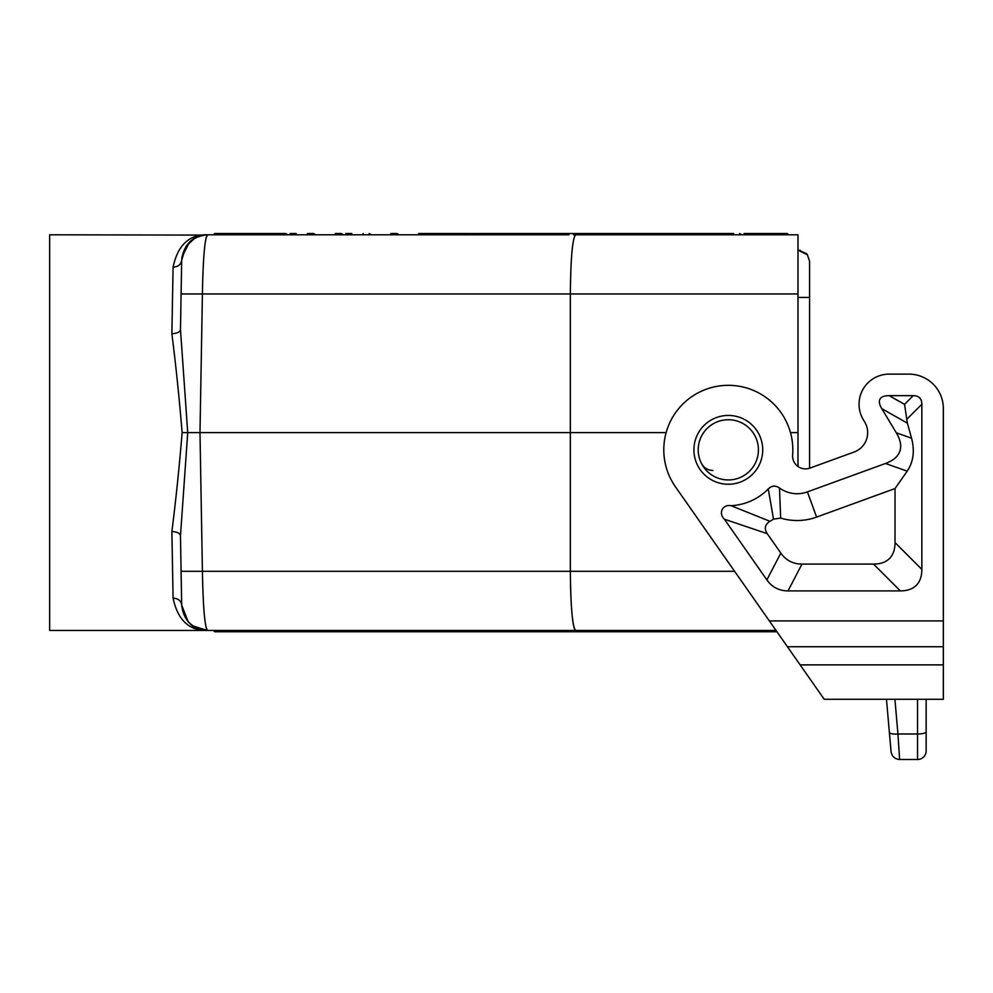 <?xml version="1.0" encoding="UTF-8"?>
<svg xmlns="http://www.w3.org/2000/svg" width="993" height="993" viewBox="0 0 993 993"><rect width="100%" height="100%" fill="white"/><g stroke="black" fill="none" stroke-linecap="round" stroke-linejoin="round"><path stroke-width="1.49" d="M180.478 535.736C179.894 533.167 177.027 531.776 171.876 531.578C177.027 531.776 179.894 533.167 180.478 535.736L181.098 571.31L180.478 535.736L187.727 432.638L666.142 432.638M777.842 233.504L767.415 233.504L787.238 233.504L788.516 234.795L797.987 234.795L575.617 234.795C572.464 238.295 570.714 258.006 570.354 293.953L570.354 571.31C570.714 607.257 572.464 626.98 575.617 630.468L776.042 630.468M790.49 432.638L797.987 432.638L797.987 466.487M712.949 470.483C707.773 470.272 703.938 467.902 701.43 463.383M703.603 234.795L704.347 233.504L577.218 233.504M728.316 419.729A30.1 30.1 0 0 1 758.416 449.841A30.1 30.1 0 0 1 701.629 463.768A30.1 30.1 0 0 1 728.316 419.729A30.1 30.1 0 0 0 703.603 432.638M569.026 234.795L207.487 234.795C204.781 238.084 203.081 257.808 202.411 293.953L797.987 293.953L797.987 432.638M552.133 234.795L551.388 233.504L580.942 233.504A1.489 1.291 180 0 1 582.432 234.795L573.495 234.795M630.605 234.795L649.472 234.795L630.605 234.795L628.37 233.504L549.402 233.504M714.029 234.795L686.225 234.795L683.991 233.504L711.795 233.504L714.029 234.795M678.02 233.504L677.276 234.795L658.409 234.795L656.174 233.504L650.216 233.504L649.472 234.795M911.562 438.211L896.319 432.811A122.313 42.153 19.5 0 1 885.471 463.483L907.192 471.166C913.423 461.869 914.876 450.884 911.562 438.211L907.379 423.155L904.549 404.35L889.157 395.648A62.956 17.204 29.5 0 0 881.796 408.682L907.379 423.155M885.471 463.483L807.421 491.895L816.594 517.092L895.028 488.544L895.028 542.575A113.785 43.009 45 0 1 873.53 564.086L801.972 564.086L788.02 590.897L900.341 590.897A113.785 43.009 45 0 0 921.852 569.399L921.852 404.25A45.517 17.204 135 0 0 913.25 395.648L889.157 395.648M907.192 471.166L895.028 488.544M896.319 432.811L881.796 408.682M769.972 521.313L731.009 505.685A55.906 55.906 0 0 0 768.272 488.941L773.497 519.128A82.729 82.729 0 0 1 769.972 521.313C764.883 524.515 763.977 528.636 767.254 533.675L780.833 553.076A113.227 51.611 117.5 0 0 801.972 564.086M767.254 533.675L724.381 519.202L766.881 579.9A113.227 51.611 117.5 0 0 788.02 590.897M816.594 517.092A56.924 56.924 0 0 1 780.684 518.098L773.497 519.128M768.272 488.941C771.747 485.54 775.471 485.229 779.468 487.985A30.1 30.1 0 0 0 807.421 491.895M779.468 487.985L780.684 518.098M724.381 519.202C718.15 513.406 722.482 504.109 731.009 505.685M800.135 664.876L675.463 486.843A64.508 64.508 0 0 1 711.373 387.593A64.508 64.508 0 0 1 792.625 454.968A12.897 12.897 0 0 0 809.891 468.113L854.079 452.038A20.642 20.642 0 0 0 864.704 421.988L863.364 419.778A30.1 30.1 0 0 1 889.157 374.138L908.943 374.138A34.407 34.407 0 0 1 943.35 408.545L943.35 664.876L800.135 664.876L824.215 699.283L943.35 699.283L943.35 664.876M938.311 699.283L928.666 699.283M205.985 238.121L207.487 234.795C189.167 234.422 177.697 245.221 173.08 267.191L171.876 333.685C175.811 364.679 179.237 397.659 182.141 432.638L187.727 432.638L180.478 329.539L181.098 293.953L202.411 293.953L199.99 432.638L202.411 571.31C203.081 607.455 204.781 627.179 207.487 630.468L583.921 630.468L583.176 631.759L632.839 631.759L630.605 630.468L611.725 630.468L610.98 631.759L650.216 631.759M203.627 235.093L49.65 234.795L49.65 630.468L207.487 630.468L206.06 627.502M575.17 630.245C572.738 626.273 571.186 610.856 570.491 583.983M769.649 630.468L750.782 630.468L750.038 631.759L776.936 631.759L771.884 631.759L769.649 630.468M750.038 631.759L744.08 631.759L741.845 630.468L722.966 630.468L722.221 631.759L776.936 631.759M722.221 631.759L716.263 631.759L714.029 630.468L695.162 630.468L694.417 631.759L767.415 631.759M694.417 631.759L688.459 631.759L686.225 630.468L667.346 630.468L666.601 631.759L660.643 631.759L658.409 630.468L639.542 630.468L638.797 631.759L711.795 631.759M538.231 630.468L538.231 631.759L605.022 631.759L602.788 630.468L583.921 630.468M498.498 234.795L497.754 233.504L486.793 233.504L485.503 234.795L486.793 233.504L453.193 233.566M540.713 233.504L497.754 233.504M538.231 233.504L567.537 233.504M287.945 234.795L285.699 233.504L214.736 233.504L251.937 233.504L251.192 234.795M343.566 234.795L341.319 233.504L335.361 233.504L334.616 234.795M551.388 233.504L536.493 233.504L534.259 234.795M426.99 234.795L424.756 233.504L418.798 233.504L418.053 234.795M797.987 234.795L797.987 293.953M716.263 233.504L660.643 233.504M688.459 233.504L733.641 233.504L732.896 234.795M399.186 234.795L396.939 233.504L390.981 233.504L390.237 234.795M206.606 234.807L207.487 234.795C192.121 236.371 183.531 244.824 181.682 260.154L181.098 293.953M555.36 631.759L556.105 630.468L574.984 630.468L577.218 631.759M315.749 234.795L313.515 233.504L307.557 233.504L306.812 234.795M345.8 233.504L351.758 233.504M750.038 233.504L787.238 233.504L788.516 234.795L787.238 233.504L771.884 233.504M214.736 233.504L213.445 234.795L214.736 233.504L224.12 233.504L223.375 234.795M760.712 234.795L761.457 233.504L767.415 233.504L769.649 234.795M180.478 329.539C179.894 332.109 177.027 333.487 171.876 333.685C177.027 333.487 179.894 332.109 180.478 329.539M445.857 234.795L446.602 233.504L452.56 233.504L454.806 234.795M504.208 233.504L499.69 233.504M447.843 233.504L453.329 233.504M507.435 234.795L509.67 233.504M525.322 234.795L524.577 233.504M204.645 618.13L204.446 616.169M202.584 580.868L202.51 577.355M196.999 237.029L196.118 237.439M195.05 237.997L186.014 246.289L181.682 260.154C181.086 264.436 178.219 266.782 173.08 267.191M451.567 233.504L421.529 233.504M224.12 233.504L230.078 233.504L232.325 234.795M296.137 233.504L290.179 233.504M182.141 432.638C179.237 467.604 175.811 500.584 171.876 531.578L173.08 598.071C177.697 620.042 189.167 630.84 207.487 630.468C193.747 630.754 185.145 622.313 181.682 605.109L188.149 621.755M173.08 598.071C178.219 598.481 181.086 600.839 181.682 605.109L181.098 571.31L734.609 571.31M787.238 233.504L744.08 233.504M207.487 630.468C192.121 628.892 183.531 620.439 181.682 605.109M188.633 622.276L192.282 625.516M192.865 625.925L207.301 630.468M203.553 235.105L199.891 235.937M199.643 236.024L196.291 237.352M195.981 237.513L194.603 238.246M194.181 238.494L191.128 240.641M190.954 240.79L189.725 241.882M189.576 242.031L181.942 256.976M181.93 257.063L181.831 257.808M452.696 631.759L497.754 631.759M341.319 631.759L268.321 631.759L269.066 630.468M241.262 630.468L240.517 631.759L290.179 631.759L287.945 630.468M418.798 631.759L351.758 631.759L352.503 630.468M315.749 630.468L317.983 631.759L323.941 631.759L290.179 631.759L307.557 631.759M343.566 630.468L345.8 631.759L492.292 631.759L494.526 630.468M371.37 630.468L373.604 631.759L379.562 631.759L380.307 630.468M232.325 630.468L234.559 631.759L251.937 631.759M296.882 630.468L296.137 631.759L323.941 631.759L324.686 630.468M214.736 631.759L213.445 630.468L214.736 631.759L234.559 631.759M540.713 631.759L533.266 631.759M509.67 631.759L573.495 631.759M285.699 631.759L268.321 631.759M260.129 630.468L262.363 631.759L240.517 631.759L257.895 631.759M441.885 630.468L444.119 631.759L451.567 631.759L450.822 630.468M420.039 630.468A1.489 1.291 180 0 0 421.529 631.759L373.604 631.759M529.294 630.468A1.489 1.291 180 0 0 530.783 631.759L524.577 631.759M447.843 631.759L519.116 631.759L521.35 630.468M504.208 631.759L503.463 630.468M638.797 631.759L660.643 631.759M428.976 630.468L428.976 631.759M317.983 631.759L345.8 631.759M444.119 631.759L451.567 631.759M610.98 631.759L683.991 631.759M431.558 630.468L433.32 631.759M439.303 630.468L439.775 631.759M549.402 631.759L547.168 630.468M580.942 233.504L573.495 233.504M555.36 233.504L628.37 233.504M278.996 234.795L279.741 233.504M260.129 234.795L257.895 233.504M739.611 233.504L741.845 234.795M621.655 234.795L622.4 233.504M362.433 234.795L363.177 233.504M369.135 233.504L371.37 234.795M583.176 233.504L656.174 233.504M444.119 233.504L469.95 233.504M889.157 374.138L908.943 374.138M797.925 297.416L809.593 297.416L809.593 468.212M798.484 250.149L806.44 253.55L807.495 254.816L797.987 250.162L807.284 254.518L809.593 261.333L809.593 297.416M797.987 250.162L800.184 250.286M202.46 290.353L202.584 284.395M202.783 277.27L202.92 273.472M204.446 249.106L204.595 247.605M837.335 699.283L850.244 699.283L837.335 699.283M913.026 699.283L900.13 699.283M926.146 750.894A8.602 8.602 0 0 1 917.544 759.496A8.602 8.602 0 0 0 926.146 750.894L926.146 699.283L917.544 699.283L917.544 759.496L899.621 759.496C894.767 759.049 891.913 756.43 891.056 751.639L889.38 732.511C890.013 733.777 892.868 734.274 897.945 733.988L899.621 759.496C894.767 759.049 891.913 756.43 891.056 751.639M899.546 758.317L898.429 741.324M889.38 732.511L886.476 699.283L889.38 732.511M921.852 404.25L906.646 419.443M921.852 569.399L895.028 542.575M900.341 590.897L873.53 564.086M780.833 553.076L766.881 579.9M913.25 395.648L904.549 404.35M769.364 620.935L943.35 620.935M787.437 646.741L943.35 646.741M926.146 731.767A8.602 2.222 180 0 1 917.544 733.988L897.945 733.988L894.916 699.283M693.908 449.841A34.407 34.407 0 0 0 728.316 484.249A34.407 34.407 0 0 0 762.723 449.841A34.407 34.407 0 0 0 728.316 415.434A34.407 34.407 0 0 0 693.908 449.841"/></g></svg>
